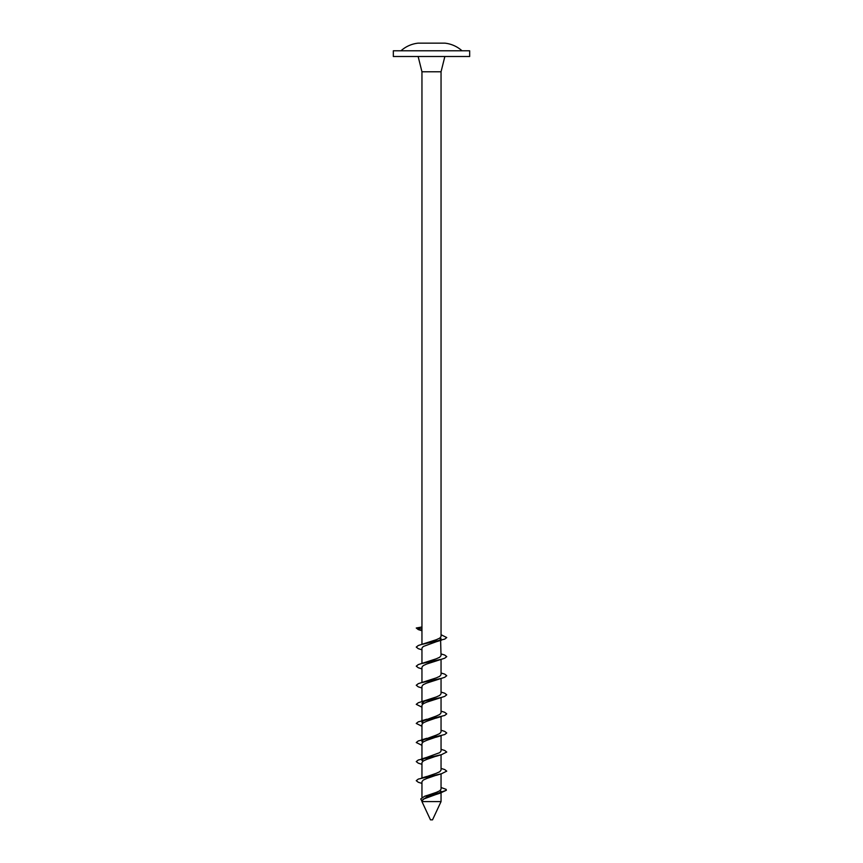 <?xml version="1.0" encoding="UTF-8"?>
<svg xmlns="http://www.w3.org/2000/svg" width="863" height="863" viewBox="0 0 863 863"><rect width="100%" height="100%" fill="white"/><g stroke="black" fill="none" stroke-linecap="round" stroke-linejoin="round"><path stroke-width="1.29" d="M441.047 801.598L432.525 819.85L430.475 819.85L421.953 801.598L441.047 801.598L441.047 792.914M422.309 801.598L420.734 798.965L424.607 796.279L438.404 793.054L446.311 790.292L446.139 789.354L446.376 790.152M421.543 800.691L427.12 796.754L439.709 793.313L446.311 790.292M393.334 56.505L469.666 56.505L469.666 50.788L393.334 50.788L393.334 56.505M462.029 50.788A30.529 30.529 0 0 0 444.855 43.15L418.145 43.15A30.529 30.529 0 0 0 400.971 50.788M421.953 649.817L418.296 648.685L416.257 647.088L418.296 645.502L436.268 639.72L439.763 638.135L441.047 636.549L441.047 71.78L444.855 56.505M421.953 627.002L421.953 629.019L416.257 628.005L421.953 627.002L421.953 71.78L441.047 71.78M421.953 644.37L421.953 629.019M441.047 792.428L441.047 791.22L439.947 792.698M421.953 801.598L423.237 799.181L437.595 793.895M425.761 795.945L436.268 792.396L439.763 790.799L441.047 789.214L441.047 773.852M421.953 797.293L421.953 781.684L423.237 780.087L426.732 778.502L438.318 774.499M424.682 777.315L436.268 773.313L439.763 771.716L441.047 770.13L441.047 754.78M421.953 777.951L421.953 762.601L423.237 761.004L426.732 759.418L438.318 755.416M438.318 736.333L426.732 740.335L423.237 741.921L421.953 743.518L421.953 760.583L423.237 758.998L426.732 757.401L439.763 752.633L441.047 751.047L441.047 735.697M422.471 742.514L421.953 741.5L423.237 739.915L436.268 735.147L439.763 733.55L441.047 731.964L441.047 716.614M421.953 741.5L421.953 724.435L423.237 722.838L426.732 721.252L438.318 717.25M422.471 723.431L421.953 722.417L423.237 720.832L436.268 716.063L439.763 714.467L441.047 712.881L441.047 697.531M421.953 722.417L421.953 705.351L423.237 703.755L426.732 702.169L444.704 696.387L446.743 694.801L444.704 693.216L441.047 692.072M422.471 704.337L421.953 703.334L424.682 700.983M421.446 706.926L416.257 704.337L418.296 702.752L436.268 696.98L439.763 695.384L441.047 693.798L441.047 678.437M421.953 701.619L421.953 686.268L423.237 684.672L426.732 683.086L444.704 677.304L446.743 675.718L444.704 674.122L441.047 672.989M421.953 687.984L418.296 686.851L416.257 685.254L418.296 683.669L436.268 677.887L439.763 676.301L441.047 674.715L441.047 659.354M421.953 682.536L421.953 667.185L423.237 665.589L426.732 664.003L444.704 658.221L446.743 656.635L444.704 655.039L441.047 653.917M421.953 668.901L418.296 667.768L416.257 666.171L418.296 664.586L436.268 658.803L439.763 657.218L441.047 655.632L440.529 637.552M421.953 663.453L421.953 648.102L423.237 646.506L436.268 641.738L439.763 640.152L441.047 638.555M421.953 71.78L418.145 56.505M446.139 789.354L441.047 787.498M421.953 783.399L418.296 782.266L416.257 780.681L418.296 779.084L441.554 773.723L446.743 771.134L444.704 769.548L441.047 768.415M421.953 764.316L418.296 763.183L416.257 761.598L418.296 760.001L441.554 754.64L446.743 752.051L444.704 750.465L441.047 749.332M421.446 745.093L416.257 742.514L418.296 740.918L444.704 734.553L446.743 732.967L444.704 731.382L441.047 730.238M421.446 726.01L416.257 723.431L418.296 721.835L444.704 715.47L446.743 713.884L444.704 712.299L441.047 711.155M421.446 701.759L441.554 697.39M421.446 682.676L441.554 678.307M421.446 663.593L441.554 659.224M421.446 644.51L444.704 639.138L446.743 637.552L441.554 634.963M421.953 630.734L418.296 629.602L416.257 628.005M421.446 778.092L426.807 776.463M421.446 759.009L426.807 757.38M421.446 739.925L426.807 738.297M421.446 720.842L426.807 719.213M426.807 795.546L424.607 796.269M436.193 794.435L439.709 793.313M436.193 775.352L441.554 773.723M436.193 756.268L441.554 754.64M436.193 737.185L441.554 735.556M436.193 718.102L441.554 716.473M436.193 641.759L441.554 640.141"/></g></svg>
